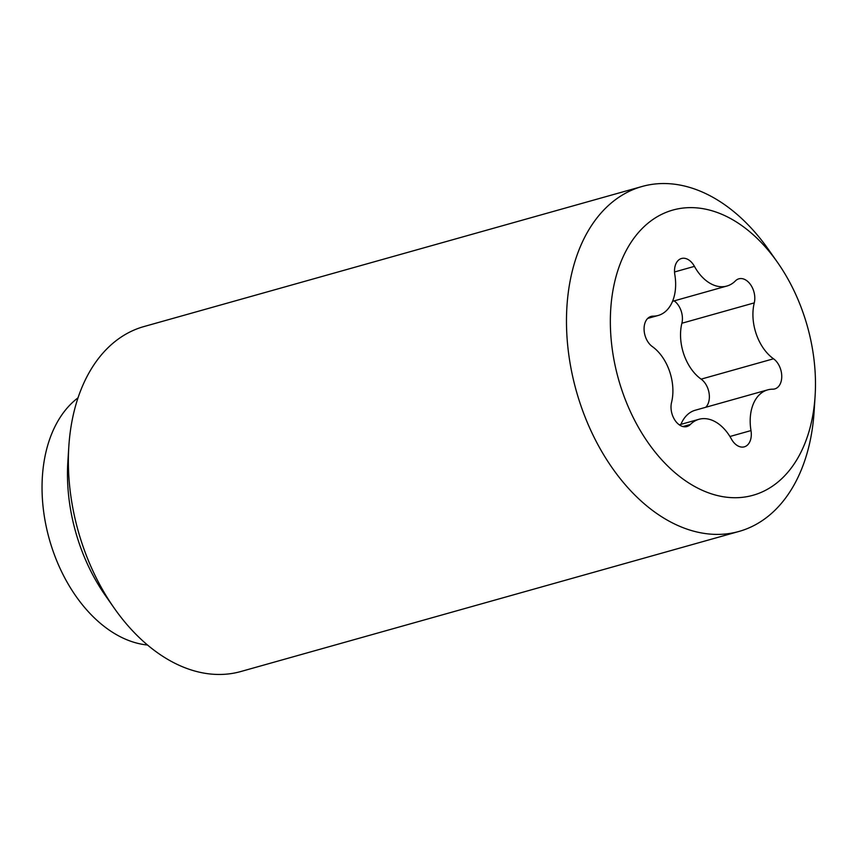 <?xml version="1.0" encoding="UTF-8"?>
<svg xmlns="http://www.w3.org/2000/svg" width="858" height="858" viewBox="0 0 858 858"><rect width="100%" height="100%" fill="white"/><g stroke="black" fill="none" stroke-linecap="round" stroke-linejoin="round"><path stroke-width="1.29" d="M815.1 396.053L814.124 411.432A179.161 118.608 -105.7 0 1 748.734 528.002A179.161 118.608 -105.7 0 1 739.017 531.434L240.916 671.503A179.161 118.608 -105.7 0 1 114.286 608.225A179.161 118.608 -105.7 0 1 68.822 446.568A179.161 118.608 -105.7 0 1 134.213 329.998A179.161 118.608 -105.7 0 1 143.919 326.566L642.031 186.497A179.161 118.608 -105.7 0 1 768.661 249.775L777.52 262.398A148.123 98.069 -105.7 0 1 815.1 396.053A148.123 98.069 -105.7 0 1 761.035 492.438A148.123 98.069 -105.7 0 1 622.329 391.473A148.123 98.069 -105.7 0 1 664.789 212.913A148.123 98.069 -105.7 0 1 777.52 262.398M739.017 531.434A179.161 118.608 -105.7 0 1 578.549 398.52A179.161 118.608 -105.7 0 1 632.325 189.929A179.161 118.608 -105.7 0 1 642.031 186.497M147.544 645.023A132.572 87.773 -105.7 0 1 52.767 550.225A132.572 87.773 -105.7 0 1 78.035 397.822M705.737 407.282A16.559 10.961 74.3 0 0 708.032 388.996A16.559 10.961 74.3 0 0 701.136 379.139A41.42 27.424 -105.7 0 1 683.89 354.451A41.42 27.424 -105.7 0 1 681.885 323.241A16.559 10.961 74.3 0 0 681.091 310.768A16.559 10.961 74.3 0 0 674.152 300.868M735.445 280.877A16.559 10.961 -105.7 0 1 738.867 278.818A16.559 10.961 -105.7 0 1 753.474 290.412A16.559 10.961 -105.7 0 1 754.268 302.885A41.42 27.424 74.3 0 0 756.273 334.105A41.42 27.424 74.3 0 0 773.519 358.783A16.559 10.961 -105.7 0 1 780.415 368.65A16.559 10.961 -105.7 0 1 774.774 388.921A16.559 10.961 -105.7 0 1 772.736 389.189A41.42 27.424 74.3 0 0 767.653 389.875A41.42 27.424 74.3 0 0 750.986 430.577A16.559 10.961 -105.7 0 1 744.326 446.836A16.559 10.961 -105.7 0 1 731.37 438.974A41.42 27.424 74.3 0 0 698.959 419.294A41.42 27.424 74.3 0 0 690.379 424.463A16.559 10.961 -105.7 0 1 686.947 426.533A16.559 10.961 -105.7 0 1 672.35 414.929A16.559 10.961 -105.7 0 1 671.546 402.456A41.42 27.424 74.3 0 0 669.551 371.246A41.42 27.424 74.3 0 0 652.305 346.568A16.559 10.961 -105.7 0 1 645.409 336.701A16.559 10.961 -105.7 0 1 651.05 316.43A16.559 10.961 -105.7 0 1 653.088 316.152A41.42 27.424 74.3 0 0 658.172 315.476A41.42 27.424 74.3 0 0 674.838 274.774A16.559 10.961 -105.7 0 1 681.488 258.505A16.559 10.961 -105.7 0 1 694.444 266.366A41.42 27.424 74.3 0 0 726.865 286.046A41.42 27.424 74.3 0 0 735.445 280.877M680.898 424.378A41.42 27.424 -105.7 0 1 695.259 410.231L767.653 389.875M114.286 608.225L105.427 595.602A148.123 98.069 -105.7 0 1 67.846 461.947L68.822 446.568M773.519 358.783L701.136 379.139M653.088 316.152L649.174 317.256M690.379 424.463L682.947 426.555M750.986 430.577L729.933 436.497M754.268 302.885L681.885 323.241M694.444 266.366L674.538 271.975M658.172 315.476L647.704 318.415M698.959 419.294L679.289 424.828M726.865 286.046L672.543 301.33"/></g></svg>

